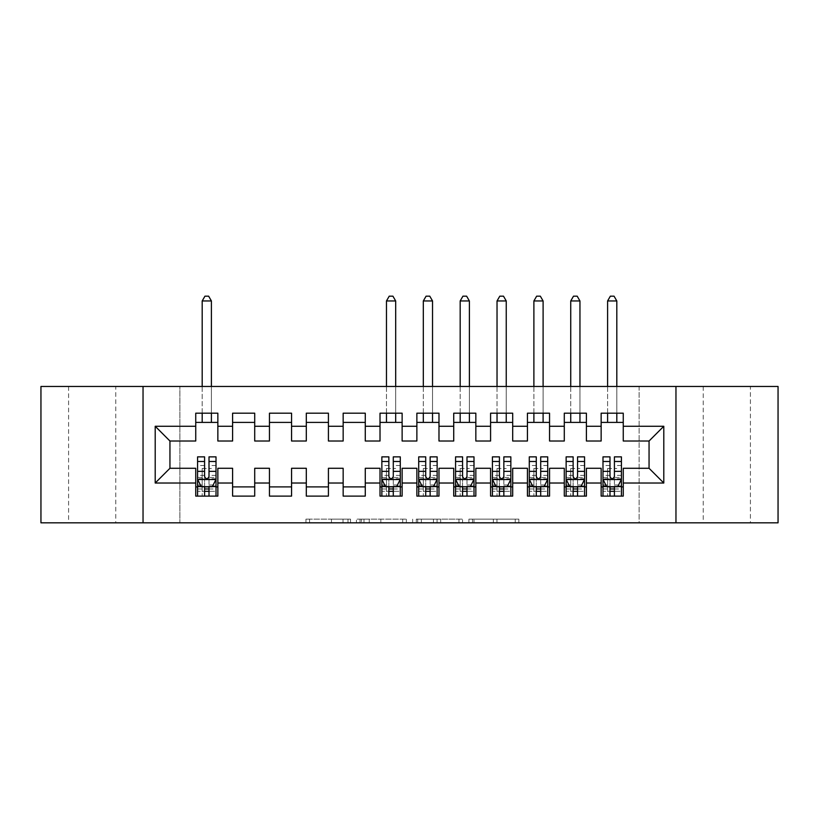 <?xml version="1.0" encoding="UTF-8"?>
<svg xmlns="http://www.w3.org/2000/svg" width="819" height="819" viewBox="0 0 819 819"><rect width="100%" height="100%" fill="white"/><g stroke="black" fill="none" stroke-linecap="round" stroke-linejoin="round"><path stroke-width="0.61" stroke-dasharray="4.09 3.07" d="M350.532 522.829L309.562 522.829L350.532 522.829L350.532 519.144L331.449 519.144L331.449 522.829L331.449 519.144L350.532 519.144L350.532 522.829L350.532 519.144L331.449 519.144L331.449 522.829L331.449 519.144L350.532 519.144L309.562 519.144L350.532 519.144M750.409 386.466L703.234 386.466L750.409 386.466L750.409 522.829L703.234 522.829L750.409 522.829M703.234 386.466L703.234 522.829M115.766 386.466L68.591 386.466L115.766 386.466L115.766 522.829L68.591 522.829L115.766 522.829M68.591 386.466L68.591 522.829M515.223 522.829L472.532 522.829L515.223 522.829L515.223 519.144L496.959 519.144L518.837 519.144L518.837 522.829L518.837 519.144L472.532 519.144L518.837 519.144L518.837 522.829L518.837 519.144L515.223 519.144L515.223 522.829M493.335 522.829L473.986 522.829L493.335 522.829L493.335 519.144L496.959 519.144L493.335 519.144L493.335 522.829L493.335 519.144L473.986 519.144L473.986 522.829L473.986 519.144L493.335 519.144L493.335 522.829M468.918 522.829L472.532 522.829L468.918 522.829L468.918 519.144L472.532 519.144L468.918 519.144L468.918 522.829M305.948 522.829L309.562 522.829L305.948 522.829L305.948 519.144L309.562 519.144L305.948 519.144L305.948 522.829M639.107 522.829L179.893 522.829L179.893 386.466L639.107 386.466L639.107 522.829L778.05 522.829L778.05 386.466L639.107 386.466L639.107 522.829M40.95 522.829L179.893 522.829L179.893 386.466L40.95 386.466L40.95 522.829M406.337 522.829L402.713 522.829L406.337 522.829L406.337 519.144L406.337 522.829M360.032 522.829L402.713 522.829L356.408 522.829L360.032 522.829L360.032 519.144L406.337 519.144L356.408 519.144L356.408 522.829L356.408 519.144L360.032 519.144L360.032 522.829M416.287 522.829L462.592 522.829L412.663 522.829L416.287 522.829L416.287 519.144L462.592 519.144L462.592 522.829L462.592 519.144L440.704 519.144L440.704 522.829M586.404 486.895L586.404 496.109L564.291 496.109L564.291 486.895L586.404 486.895L586.404 468.284L601.146 468.284L601.146 486.895L623.259 486.895L623.259 468.284L649.058 468.284L649.058 441.011L623.259 441.011L623.259 413.185L601.146 413.185L601.146 422.399L623.259 422.399M564.291 413.185L586.404 413.185L586.404 422.399L564.291 422.399L564.291 413.185M512.694 486.895L512.694 496.109L490.581 496.109L490.581 486.895L512.694 486.895L512.694 468.284L527.436 468.284L527.436 486.895L549.549 486.895L549.549 468.284L564.291 468.284L564.291 486.895M490.581 413.185L512.694 413.185L512.694 422.399L490.581 422.399L490.581 413.185M438.984 486.895L438.984 496.109L416.871 496.109L416.871 486.895L438.984 486.895L438.984 468.284L453.726 468.284L453.726 486.895L475.839 486.895L475.839 468.284L490.581 468.284L490.581 486.895M416.871 413.185L438.984 413.185L438.984 422.399L416.871 422.399L416.871 413.185M365.274 486.895L365.274 496.109L343.161 496.109L343.161 486.895L365.274 486.895L365.274 468.284L380.016 468.284L380.016 486.895L402.129 486.895L402.129 468.284L416.871 468.284L416.871 486.895M343.161 413.185L365.274 413.185L365.274 422.399L343.161 422.399L343.161 413.185M291.564 486.895L291.564 496.109L269.451 496.109L269.451 486.895L291.564 486.895L291.564 468.284L306.306 468.284L306.306 486.895L328.419 486.895L328.419 468.284L343.161 468.284L343.161 486.895M269.451 413.185L291.564 413.185L291.564 422.399L269.451 422.399L269.451 413.185M217.854 486.895L217.854 496.109L195.741 496.109L195.741 486.895L217.854 486.895L217.854 468.284L232.596 468.284L232.596 486.895L254.709 486.895L254.709 468.284L269.451 468.284L269.451 486.895M195.741 413.185L217.854 413.185L217.854 422.399L195.741 422.399L195.741 413.185M232.596 413.185L254.709 413.185L254.709 422.399L232.596 422.399L232.596 413.185M254.709 486.895L254.709 496.109L232.596 496.109L232.596 486.895M306.306 413.185L328.419 413.185L328.419 422.399L306.306 422.399L306.306 413.185M328.419 486.895L328.419 496.109L306.306 496.109L306.306 486.895M380.016 413.185L402.129 413.185L402.129 422.399L380.016 422.399L380.016 413.185M402.129 486.895L402.129 496.109L380.016 496.109L380.016 486.895M453.726 413.185L475.839 413.185L475.839 422.399L453.726 422.399L453.726 413.185M475.839 486.895L475.839 496.109L453.726 496.109L453.726 486.895M527.436 413.185L549.549 413.185L549.549 422.399L527.436 422.399L527.436 413.185M549.549 486.895L549.549 496.109L527.436 496.109L527.436 486.895M623.259 486.895L623.259 496.109L601.146 496.109L601.146 486.895M601.146 422.399L601.146 441.011L586.404 441.011L586.404 422.399M564.291 422.399L564.291 441.011L549.549 441.011L549.549 422.399M527.436 422.399L527.436 441.011L512.694 441.011L512.694 422.399M490.581 422.399L490.581 441.011L475.839 441.011L475.839 422.399M453.726 422.399L453.726 441.011L438.984 441.011L438.984 422.399M416.871 422.399L416.871 441.011L402.129 441.011L402.129 422.399M380.016 422.399L380.016 441.011L365.274 441.011L365.274 422.399M343.161 422.399L343.161 441.011L328.419 441.011L328.419 422.399M306.306 422.399L306.306 441.011L291.564 441.011L291.564 422.399M269.451 422.399L269.451 441.011L254.709 441.011L254.709 422.399M195.741 422.399L195.741 441.011L169.942 441.011L169.942 468.284L195.741 468.284L195.741 486.895M232.596 422.399L232.596 441.011L217.854 441.011L217.854 422.399M197.584 456.859L197.584 491.318L197.584 486.895L216.011 486.895L216.011 496.109L197.584 496.109L216.011 496.109M381.859 456.859L381.859 491.318L381.859 486.895L400.286 486.895L400.286 496.109L381.859 496.109L400.286 496.109M418.714 456.859L418.714 491.318L418.714 486.895L437.141 486.895L437.141 496.109L418.714 496.109L437.141 496.109M455.569 456.859L455.569 491.318L455.569 486.895L473.996 486.895L473.996 496.109L455.569 496.109L473.996 496.109M492.424 456.859L492.424 491.318L492.424 486.895L510.851 486.895L510.851 496.109L492.424 496.109L510.851 496.109M529.279 456.859L529.279 491.318L529.279 486.895L547.706 486.895L547.706 496.109L529.279 496.109L547.706 496.109M566.134 456.859L566.134 491.318L566.134 486.895L584.561 486.895L584.561 496.109L566.134 496.109L584.561 496.109M602.989 456.859L602.989 491.318L602.989 486.895L621.416 486.895L621.416 496.109L602.989 496.109L621.416 496.109M143.038 522.829L143.038 386.466M675.962 386.466L675.962 522.829M364.005 522.829L369.256 522.829L364.005 522.829L364.005 519.144L361.476 519.144L361.476 522.829L361.476 519.144L369.256 519.144L364.005 519.144L364.005 522.829M369.256 522.829L380.835 522.829L369.256 522.829L369.256 519.144L380.835 519.144L380.835 522.829L380.835 519.144L369.256 519.144L369.256 522.829M416.287 519.144L437.08 519.144L437.08 522.829L437.08 519.144L433.466 519.144L437.08 519.144L437.08 522.829L437.08 519.144L440.704 519.144M417.731 519.144L417.731 522.829L417.731 519.144M412.663 519.144L412.663 522.829L412.663 519.144M209.009 486.895L216.011 486.895L216.011 491.318L209.009 491.318L209.009 496.109M216.011 479.34L216.011 461.65L216.011 479.34L212.326 486.711L201.269 486.711L197.584 479.34L197.584 461.65L197.584 479.34M216.011 456.859L216.011 491.318L197.584 491.318L204.586 491.318L204.586 496.109M216.011 486.895L202.191 486.895L202.191 468.468L202.191 496.109L202.191 486.895L197.584 486.895L197.584 496.109M209.009 456.859L209.009 477.487L216.011 477.487M216.011 478.767L209.009 478.767L209.009 461.65L209.009 476.576C207.535 479.371 206.06 479.371 204.586 476.576L204.586 461.65L204.586 478.767L197.584 478.767M209.009 491.318L209.009 477.487M197.584 477.487L204.586 477.487L204.586 491.318M209.009 478.767L209.009 486.711M204.586 486.711L204.586 478.767M204.586 477.487L204.586 456.859M197.584 486.895L204.586 486.895M211.404 300.962L208.64 296.171L204.955 296.171L202.191 300.962L211.404 300.962L211.404 422.399M211.404 413.185L211.404 386.466M202.191 300.962L202.191 422.399M202.191 413.185L202.191 386.466M393.284 486.895L400.286 486.895L400.286 491.318L393.284 491.318L393.284 496.109M400.286 479.34L400.286 461.65L400.286 479.34L396.601 486.711L385.544 486.711L381.859 479.34L381.859 461.65L381.859 479.34M400.286 456.859L400.286 491.318L381.859 491.318L388.861 491.318L388.861 496.109M400.286 486.895L386.466 486.895L386.466 468.468L386.466 496.109L386.466 486.895L381.859 486.895L381.859 496.109M393.284 456.859L393.284 477.487L400.286 477.487M400.286 478.767L393.284 478.767L393.284 461.65L393.284 476.576C391.81 479.371 390.335 479.371 388.861 476.576L388.861 461.65L388.861 478.767L381.859 478.767M393.284 491.318L393.284 477.487M381.859 477.487L388.861 477.487L388.861 491.318M393.284 478.767L393.284 486.711M388.861 486.711L388.861 478.767M388.861 477.487L388.861 456.859M381.859 486.895L388.861 486.895M395.679 300.962L392.915 296.171L389.23 296.171L386.466 300.962L395.679 300.962L395.679 422.399M395.679 413.185L395.679 386.466M386.466 300.962L386.466 422.399M386.466 413.185L386.466 386.466M430.139 486.895L437.141 486.895L437.141 491.318L430.139 491.318L430.139 496.109M437.141 479.34L437.141 461.65L437.141 479.34L433.456 486.711L422.399 486.711L418.714 479.34L418.714 461.65L418.714 479.34M437.141 456.859L437.141 491.318L418.714 491.318L425.716 491.318L425.716 496.109M437.141 486.895L423.321 486.895L423.321 468.468L423.321 496.109L423.321 486.895L418.714 486.895L418.714 496.109M430.139 456.859L430.139 477.487L437.141 477.487M437.141 478.767L430.139 478.767L430.139 461.65L430.139 476.576C428.665 479.371 427.19 479.371 425.716 476.576L425.716 461.65L425.716 478.767L418.714 478.767M430.139 491.318L430.139 477.487M418.714 477.487L425.716 477.487L425.716 491.318M430.139 478.767L430.139 486.711M425.716 486.711L425.716 478.767M425.716 477.487L425.716 456.859M418.714 486.895L425.716 486.895M432.534 300.962L429.77 296.171L426.085 296.171L423.321 300.962L432.534 300.962L432.534 422.399M432.534 413.185L432.534 386.466M423.321 300.962L423.321 422.399M423.321 413.185L423.321 386.466M466.994 486.895L473.996 486.895L473.996 491.318L466.994 491.318L466.994 496.109M473.996 479.34L473.996 461.65L473.996 479.34L470.311 486.711L459.254 486.711L455.569 479.34L455.569 461.65L455.569 479.34M473.996 456.859L473.996 491.318L455.569 491.318L462.571 491.318L462.571 496.109M473.996 486.895L460.176 486.895L460.176 468.468L460.176 496.109L460.176 486.895L455.569 486.895L455.569 496.109M466.994 456.859L466.994 477.487L473.996 477.487M473.996 478.767L466.994 478.767L466.994 461.65L466.994 476.576C465.52 479.371 464.045 479.371 462.571 476.576L462.571 461.65L462.571 478.767L455.569 478.767M466.994 491.318L466.994 477.487M455.569 477.487L462.571 477.487L462.571 491.318M466.994 478.767L466.994 486.711M462.571 486.711L462.571 478.767M462.571 477.487L462.571 456.859M455.569 486.895L462.571 486.895M469.389 300.962L466.625 296.171L462.94 296.171L460.176 300.962L469.389 300.962L469.389 422.399M469.389 413.185L469.389 386.466M460.176 300.962L460.176 422.399M460.176 413.185L460.176 386.466M503.849 486.895L510.851 486.895L510.851 491.318L503.849 491.318L503.849 496.109M510.851 479.34L510.851 461.65L510.851 479.34L507.166 486.711L496.109 486.711L492.424 479.34L492.424 461.65L492.424 479.34M510.851 456.859L510.851 491.318L492.424 491.318L499.426 491.318L499.426 496.109M510.851 486.895L497.031 486.895L497.031 468.468L497.031 496.109L497.031 486.895L492.424 486.895L492.424 496.109M503.849 456.859L503.849 477.487L510.851 477.487M510.851 478.767L503.849 478.767L503.849 461.65L503.849 476.576C502.375 479.371 500.9 479.371 499.426 476.576L499.426 461.65L499.426 478.767L492.424 478.767M503.849 491.318L503.849 477.487M492.424 477.487L499.426 477.487L499.426 491.318M503.849 478.767L503.849 486.711M499.426 486.711L499.426 478.767M499.426 477.487L499.426 456.859M492.424 486.895L499.426 486.895M506.244 300.962L503.48 296.171L499.795 296.171L497.031 300.962L506.244 300.962L506.244 422.399M506.244 413.185L506.244 386.466M497.031 300.962L497.031 422.399M497.031 413.185L497.031 386.466M540.704 486.895L547.706 486.895L547.706 491.318L540.704 491.318L540.704 496.109M547.706 479.34L547.706 461.65L547.706 479.34L544.021 486.711L532.964 486.711L529.279 479.34L529.279 461.65L529.279 479.34M547.706 456.859L547.706 491.318L529.279 491.318L536.281 491.318L536.281 496.109M547.706 486.895L533.886 486.895L533.886 468.468L533.886 496.109L533.886 486.895L529.279 486.895L529.279 496.109M540.704 456.859L540.704 477.487L547.706 477.487M547.706 478.767L540.704 478.767L540.704 461.65L540.704 476.576C539.23 479.371 537.755 479.371 536.281 476.576L536.281 461.65L536.281 478.767L529.279 478.767M540.704 491.318L540.704 477.487M529.279 477.487L536.281 477.487L536.281 491.318M540.704 478.767L540.704 486.711M536.281 486.711L536.281 478.767M536.281 477.487L536.281 456.859M529.279 486.895L536.281 486.895M543.099 300.962L540.335 296.171L536.65 296.171L533.886 300.962L543.099 300.962L543.099 422.399M543.099 413.185L543.099 386.466M533.886 300.962L533.886 422.399M533.886 413.185L533.886 386.466M577.559 486.895L584.561 486.895L584.561 491.318L577.559 491.318L577.559 496.109M584.561 479.34L584.561 461.65L584.561 479.34L580.876 486.711L569.819 486.711L566.134 479.34L566.134 461.65L566.134 479.34M584.561 456.859L584.561 491.318L566.134 491.318L573.136 491.318L573.136 496.109M584.561 486.895L570.741 486.895L570.741 468.468L570.741 496.109L570.741 486.895L566.134 486.895L566.134 496.109M577.559 456.859L577.559 477.487L584.561 477.487M584.561 478.767L577.559 478.767L577.559 461.65L577.559 476.576C576.085 479.371 574.61 479.371 573.136 476.576L573.136 461.65L573.136 478.767L566.134 478.767M577.559 491.318L577.559 477.487M566.134 477.487L573.136 477.487L573.136 491.318M577.559 478.767L577.559 486.711M573.136 486.711L573.136 478.767M573.136 477.487L573.136 456.859M566.134 486.895L573.136 486.895M579.954 300.962L577.19 296.171L573.505 296.171L570.741 300.962L579.954 300.962L579.954 422.399M579.954 413.185L579.954 386.466M570.741 300.962L570.741 422.399M570.741 413.185L570.741 386.466M614.414 486.895L621.416 486.895L621.416 491.318L614.414 491.318L614.414 496.109M621.416 479.34L621.416 461.65L621.416 479.34L617.731 486.711L606.674 486.711L602.989 479.34L602.989 461.65L602.989 479.34M621.416 456.859L621.416 491.318L602.989 491.318L609.991 491.318L609.991 496.109M621.416 486.895L607.596 486.895L607.596 468.468L607.596 496.109L607.596 486.895L602.989 486.895L602.989 496.109M614.414 456.859L614.414 477.487L621.416 477.487M621.416 478.767L614.414 478.767L614.414 461.65L614.414 476.576C612.94 479.371 611.465 479.371 609.991 476.576L609.991 461.65L609.991 478.767L602.989 478.767M614.414 491.318L614.414 477.487M602.989 477.487L609.991 477.487L609.991 491.318M614.414 478.767L614.414 486.711M609.991 486.711L609.991 478.767M609.991 477.487L609.991 456.859M602.989 486.895L609.991 486.895M616.809 300.962L614.045 296.171L610.36 296.171L607.596 300.962L616.809 300.962L616.809 422.399M616.809 413.185L616.809 386.466M607.596 300.962L607.596 422.399M607.596 413.185L607.596 386.466M348.003 519.144L348.003 522.829L348.003 519.144M343.028 519.144L343.028 522.829L343.028 519.144M309.562 519.144L309.562 522.829L309.562 519.144M402.713 519.144L402.713 522.829L402.713 519.144M458.968 519.144L458.968 522.829L458.968 519.144M433.466 519.144L433.466 522.829L433.466 519.144M421.345 519.144L421.345 522.829L421.345 519.144M496.959 519.144L496.959 522.829L496.959 519.144M472.532 519.144L472.532 522.829L472.532 519.144M215.919 479.524L197.676 479.524M216.011 465.489L209.009 465.489M209.009 484.981L216.011 484.981M197.584 484.981L204.586 484.981M212.551 486.271L209.009 486.271M204.586 486.271L201.044 486.271M204.586 465.489L197.584 465.489M216.011 475.368L209.009 475.368M204.586 475.368L197.584 475.368M197.584 488.974L204.586 488.974M209.009 488.974L216.011 488.974M202.191 468.468L211.404 468.468L202.191 468.468M400.194 479.524L381.951 479.524M400.286 465.489L393.284 465.489M393.284 484.981L400.286 484.981M381.859 484.981L388.861 484.981M396.826 486.271L393.284 486.271M388.861 486.271L385.319 486.271M388.861 465.489L381.859 465.489M400.286 475.368L393.284 475.368M388.861 475.368L381.859 475.368M381.859 488.974L388.861 488.974M393.284 488.974L400.286 488.974M386.466 468.468L395.679 468.468L386.466 468.468M437.049 479.524L418.806 479.524M437.141 465.489L430.139 465.489M430.139 484.981L437.141 484.981M418.714 484.981L425.716 484.981M433.681 486.271L430.139 486.271M425.716 486.271L422.174 486.271M425.716 465.489L418.714 465.489M437.141 475.368L430.139 475.368M425.716 475.368L418.714 475.368M418.714 488.974L425.716 488.974M430.139 488.974L437.141 488.974M423.321 468.468L432.534 468.468L423.321 468.468M473.904 479.524L455.661 479.524M473.996 465.489L466.994 465.489M466.994 484.981L473.996 484.981M455.569 484.981L462.571 484.981M470.536 486.271L466.994 486.271M462.571 486.271L459.029 486.271M462.571 465.489L455.569 465.489M473.996 475.368L466.994 475.368M462.571 475.368L455.569 475.368M455.569 488.974L462.571 488.974M466.994 488.974L473.996 488.974M460.176 468.468L469.389 468.468L460.176 468.468M510.759 479.524L492.516 479.524M510.851 465.489L503.849 465.489M503.849 484.981L510.851 484.981M492.424 484.981L499.426 484.981M507.391 486.271L503.849 486.271M499.426 486.271L495.884 486.271M499.426 465.489L492.424 465.489M510.851 475.368L503.849 475.368M499.426 475.368L492.424 475.368M492.424 488.974L499.426 488.974M503.849 488.974L510.851 488.974M497.031 468.468L506.244 468.468L497.031 468.468M547.614 479.524L529.371 479.524M547.706 465.489L540.704 465.489M540.704 484.981L547.706 484.981M529.279 484.981L536.281 484.981M544.246 486.271L540.704 486.271M536.281 486.271L532.739 486.271M536.281 465.489L529.279 465.489M547.706 475.368L540.704 475.368M536.281 475.368L529.279 475.368M529.279 488.974L536.281 488.974M540.704 488.974L547.706 488.974M533.886 468.468L543.099 468.468L533.886 468.468M584.469 479.524L566.226 479.524M584.561 465.489L577.559 465.489M577.559 484.981L584.561 484.981M566.134 484.981L573.136 484.981M581.101 486.271L577.559 486.271M573.136 486.271L569.594 486.271M573.136 465.489L566.134 465.489M584.561 475.368L577.559 475.368M573.136 475.368L566.134 475.368M566.134 488.974L573.136 488.974M577.559 488.974L584.561 488.974M570.741 468.468L579.954 468.468L570.741 468.468M621.324 479.524L603.081 479.524M621.416 465.489L614.414 465.489M614.414 484.981L621.416 484.981M602.989 484.981L609.991 484.981M617.956 486.271L614.414 486.271M609.991 486.271L606.449 486.271M609.991 465.489L602.989 465.489M621.416 475.368L614.414 475.368M609.991 475.368L602.989 475.368M602.989 488.974L609.991 488.974M614.414 488.974L621.416 488.974M607.596 468.468L616.809 468.468L607.596 468.468M216.011 461.65L209.009 461.65M204.586 461.65L197.584 461.65M400.286 461.65L393.284 461.65M388.861 461.65L381.859 461.65M437.141 461.65L430.139 461.65M425.716 461.65L418.714 461.65M473.996 461.65L466.994 461.65M462.571 461.65L455.569 461.65M510.851 461.65L503.849 461.65M499.426 461.65L492.424 461.65M547.706 461.65L540.704 461.65M536.281 461.65L529.279 461.65M584.561 461.65L577.559 461.65M573.136 461.65L566.134 461.65M621.416 461.65L614.414 461.65M609.991 461.65L602.989 461.65"/><path stroke-width="1.23" d="M675.962 522.829L778.05 522.829L778.05 386.466L675.962 386.466L675.962 522.829L143.038 522.829L143.038 386.466L40.95 386.466L40.95 522.829L143.038 522.829M675.962 386.466L143.038 386.466M155.2 483.026L155.2 426.269L195.741 426.269L195.741 441.011L169.942 441.011L169.942 468.284L155.2 483.026L195.741 483.026L195.741 496.109L217.854 496.109L217.854 483.026L232.596 483.026L232.596 496.109L254.709 496.109L254.709 483.026L269.451 483.026L269.451 496.109L291.564 496.109L291.564 483.026L306.306 483.026L306.306 496.109L328.419 496.109L328.419 483.026L343.161 483.026L343.161 496.109L365.274 496.109L365.274 483.026L380.016 483.026L380.016 496.109L402.129 496.109L402.129 483.026L416.871 483.026L416.871 496.109L438.984 496.109L438.984 483.026L453.726 483.026L453.726 496.109L475.839 496.109L475.839 483.026L490.581 483.026L490.581 496.109L512.694 496.109L512.694 483.026L527.436 483.026L527.436 496.109L549.549 496.109L549.549 483.026L564.291 483.026L564.291 496.109L586.404 496.109L586.404 483.026L601.146 483.026L601.146 496.109L623.259 496.109L623.259 468.284L649.058 468.284L649.058 441.011L623.259 441.011L623.259 426.269L663.799 426.269L663.799 483.026L623.259 483.026M623.259 426.269L623.259 413.185L601.146 413.185L601.146 426.269L586.404 426.269L586.404 413.185L564.291 413.185L564.291 426.269L549.549 426.269L549.549 413.185L527.436 413.185L527.436 426.269L512.694 426.269L512.694 413.185L490.581 413.185L490.581 426.269L475.839 426.269L475.839 413.185L453.726 413.185L453.726 426.269L438.984 426.269L438.984 413.185L416.871 413.185L416.871 426.269L402.129 426.269L402.129 413.185L380.016 413.185L380.016 426.269L365.274 426.269L365.274 413.185L343.161 413.185L343.161 426.269L328.419 426.269L328.419 413.185L306.306 413.185L306.306 426.269L291.564 426.269L291.564 413.185L269.451 413.185L269.451 426.269L254.709 426.269L254.709 413.185L232.596 413.185L232.596 426.269L217.854 426.269L217.854 413.185L195.741 413.185L195.741 426.269M586.404 483.026L586.404 468.284L601.146 468.284L601.146 483.026M663.799 426.269L649.058 441.011M549.549 483.026L549.549 468.284L564.291 468.284L564.291 483.026M601.146 426.269L601.146 441.011L586.404 441.011L586.404 426.269M512.694 483.026L512.694 468.284L527.436 468.284L527.436 483.026M564.291 426.269L564.291 441.011L549.549 441.011L549.549 426.269M475.839 483.026L475.839 468.284L490.581 468.284L490.581 483.026M527.436 426.269L527.436 441.011L512.694 441.011L512.694 426.269M438.984 483.026L438.984 468.284L453.726 468.284L453.726 483.026M490.581 426.269L490.581 441.011L475.839 441.011L475.839 426.269M402.129 483.026L402.129 468.284L416.871 468.284L416.871 483.026M453.726 426.269L453.726 441.011L438.984 441.011L438.984 426.269M365.274 483.026L365.274 468.284L380.016 468.284L380.016 483.026M416.871 426.269L416.871 441.011L402.129 441.011L402.129 426.269M328.419 483.026L328.419 468.284L343.161 468.284L343.161 483.026M380.016 426.269L380.016 441.011L365.274 441.011L365.274 426.269M291.564 483.026L291.564 468.284L306.306 468.284L306.306 483.026M343.161 426.269L343.161 441.011L328.419 441.011L328.419 426.269M254.709 483.026L254.709 468.284L269.451 468.284L269.451 483.026M306.306 426.269L306.306 441.011L291.564 441.011L291.564 426.269M217.854 483.026L217.854 468.284L232.596 468.284L232.596 483.026M269.451 426.269L269.451 441.011L254.709 441.011L254.709 426.269M169.942 468.284L195.741 468.284L195.741 483.026M232.596 426.269L232.596 441.011L217.854 441.011L217.854 426.269M601.146 422.399L623.259 422.399M564.291 422.399L586.404 422.399M527.436 422.399L549.549 422.399M490.581 422.399L512.694 422.399M453.726 422.399L475.839 422.399M416.871 422.399L438.984 422.399M380.016 422.399L402.129 422.399M343.161 422.399L365.274 422.399M306.306 422.399L328.419 422.399M269.451 422.399L291.564 422.399M232.596 422.399L254.709 422.399M195.741 422.399L217.854 422.399M195.741 486.895L197.584 486.895M216.011 486.895L217.854 486.895M232.596 486.895L254.709 486.895M269.451 486.895L291.564 486.895M306.306 486.895L328.419 486.895M343.161 486.895L365.274 486.895M380.016 486.895L381.859 486.895M400.286 486.895L402.129 486.895M416.871 486.895L418.714 486.895M437.141 486.895L438.984 486.895M453.726 486.895L455.569 486.895M473.996 486.895L475.839 486.895M490.581 486.895L492.424 486.895M510.851 486.895L512.694 486.895M527.436 486.895L529.279 486.895M547.706 486.895L549.549 486.895M564.291 486.895L566.134 486.895M584.561 486.895L586.404 486.895M601.146 486.895L602.989 486.895M621.416 486.895L623.259 486.895M155.2 426.269L169.942 441.011M649.058 468.284L663.799 483.026M204.586 491.318L209.009 491.318M197.584 461.476L204.586 461.476L204.586 456.859L197.584 456.859L197.584 479.34L201.269 486.711L212.326 486.711L216.011 479.34L216.011 456.859L209.009 456.859L209.009 461.476L216.011 461.476M216.011 479.34L216.011 496.109M197.584 479.34L197.584 496.109M209.009 486.711L209.009 496.109M204.586 496.109L204.586 486.711M204.586 461.476L204.586 476.576C206.06 479.412 207.535 479.412 209.009 476.576L209.009 461.476M204.586 486.895L209.009 486.895M211.404 422.399L211.404 413.185M211.404 386.466L211.404 300.962L202.191 300.962L202.191 386.466M202.191 422.399L202.191 413.185M202.191 300.962L204.955 296.171L208.64 296.171L211.404 300.962M388.861 491.318L393.284 491.318M381.859 461.476L388.861 461.476L388.861 456.859L381.859 456.859L381.859 479.34L385.544 486.711L396.601 486.711L400.286 479.34L400.286 456.859L393.284 456.859L393.284 461.476L400.286 461.476M400.286 479.34L400.286 496.109M381.859 479.34L381.859 496.109M393.284 486.711L393.284 496.109M388.861 496.109L388.861 486.711M388.861 461.476L388.861 476.576C390.335 479.412 391.81 479.412 393.284 476.576L393.284 461.476M388.861 486.895L393.284 486.895M395.679 422.399L395.679 413.185M395.679 386.466L395.679 300.962L386.466 300.962L386.466 386.466M386.466 422.399L386.466 413.185M386.466 300.962L389.23 296.171L392.915 296.171L395.679 300.962M425.716 491.318L430.139 491.318M418.714 461.476L425.716 461.476L425.716 456.859L418.714 456.859L418.714 479.34L422.399 486.711L433.456 486.711L437.141 479.34L437.141 456.859L430.139 456.859L430.139 461.476L437.141 461.476M437.141 479.34L437.141 496.109M418.714 479.34L418.714 496.109M430.139 486.711L430.139 496.109M425.716 496.109L425.716 486.711M425.716 461.476L425.716 476.576C427.19 479.412 428.665 479.412 430.139 476.576L430.139 461.476M425.716 486.895L430.139 486.895M432.534 422.399L432.534 413.185M432.534 386.466L432.534 300.962L423.321 300.962L423.321 386.466M423.321 422.399L423.321 413.185M423.321 300.962L426.085 296.171L429.77 296.171L432.534 300.962M462.571 491.318L466.994 491.318M455.569 461.476L462.571 461.476L462.571 456.859L455.569 456.859L455.569 479.34L459.254 486.711L470.311 486.711L473.996 479.34L473.996 456.859L466.994 456.859L466.994 461.476L473.996 461.476M473.996 479.34L473.996 496.109M455.569 479.34L455.569 496.109M466.994 486.711L466.994 496.109M462.571 496.109L462.571 486.711M462.571 461.476L462.571 476.576C464.045 479.412 465.52 479.412 466.994 476.576L466.994 461.476M462.571 486.895L466.994 486.895M469.389 422.399L469.389 413.185M469.389 386.466L469.389 300.962L460.176 300.962L460.176 386.466M460.176 422.399L460.176 413.185M460.176 300.962L462.94 296.171L466.625 296.171L469.389 300.962M499.426 491.318L503.849 491.318M492.424 461.476L499.426 461.476L499.426 456.859L492.424 456.859L492.424 479.34L496.109 486.711L507.166 486.711L510.851 479.34L510.851 456.859L503.849 456.859L503.849 461.476L510.851 461.476M510.851 479.34L510.851 496.109M492.424 479.34L492.424 496.109M503.849 486.711L503.849 496.109M499.426 496.109L499.426 486.711M499.426 461.476L499.426 476.576C500.9 479.412 502.375 479.412 503.849 476.576L503.849 461.476M499.426 486.895L503.849 486.895M506.244 422.399L506.244 413.185M506.244 386.466L506.244 300.962L497.031 300.962L497.031 386.466M497.031 422.399L497.031 413.185M497.031 300.962L499.795 296.171L503.48 296.171L506.244 300.962M536.281 491.318L540.704 491.318M529.279 461.476L536.281 461.476L536.281 456.859L529.279 456.859L529.279 479.34L532.964 486.711L544.021 486.711L547.706 479.34L547.706 456.859L540.704 456.859L540.704 461.476L547.706 461.476M547.706 479.34L547.706 496.109M529.279 479.34L529.279 496.109M540.704 486.711L540.704 496.109M536.281 496.109L536.281 486.711M536.281 461.476L536.281 476.576C537.755 479.412 539.23 479.412 540.704 476.576L540.704 461.476M536.281 486.895L540.704 486.895M543.099 422.399L543.099 413.185M543.099 386.466L543.099 300.962L533.886 300.962L533.886 386.466M533.886 422.399L533.886 413.185M533.886 300.962L536.65 296.171L540.335 296.171L543.099 300.962M573.136 491.318L577.559 491.318M566.134 461.476L573.136 461.476L573.136 456.859L566.134 456.859L566.134 479.34L569.819 486.711L580.876 486.711L584.561 479.34L584.561 456.859L577.559 456.859L577.559 461.476L584.561 461.476M584.561 479.34L584.561 496.109M566.134 479.34L566.134 496.109M577.559 486.711L577.559 496.109M573.136 496.109L573.136 486.711M573.136 461.476L573.136 476.576C574.61 479.412 576.085 479.412 577.559 476.576L577.559 461.476M573.136 486.895L577.559 486.895M579.954 422.399L579.954 413.185M579.954 386.466L579.954 300.962L570.741 300.962L570.741 386.466M570.741 422.399L570.741 413.185M570.741 300.962L573.505 296.171L577.19 296.171L579.954 300.962M609.991 491.318L614.414 491.318M602.989 461.476L609.991 461.476L609.991 456.859L602.989 456.859L602.989 479.34L606.674 486.711L617.731 486.711L621.416 479.34L621.416 456.859L614.414 456.859L614.414 461.476L621.416 461.476M621.416 479.34L621.416 496.109M602.989 479.34L602.989 496.109M614.414 486.711L614.414 496.109M609.991 496.109L609.991 486.711M609.991 461.476L609.991 476.576C611.465 479.412 612.94 479.412 614.414 476.576L614.414 461.476M609.991 486.895L614.414 486.895M616.809 422.399L616.809 413.185M616.809 386.466L616.809 300.962L607.596 300.962L607.596 386.466M607.596 422.399L607.596 413.185M607.596 300.962L610.36 296.171L614.045 296.171L616.809 300.962M197.676 479.524L215.919 479.524M216.011 486.271L212.551 486.271M201.044 486.271L197.584 486.271M209.009 471.355L216.011 471.355M197.584 471.355L204.586 471.355M204.586 488.974L209.009 488.974M381.951 479.524L400.194 479.524M400.286 486.271L396.826 486.271M385.319 486.271L381.859 486.271M393.284 471.355L400.286 471.355M381.859 471.355L388.861 471.355M388.861 488.974L393.284 488.974M418.806 479.524L437.049 479.524M437.141 486.271L433.681 486.271M422.174 486.271L418.714 486.271M430.139 471.355L437.141 471.355M418.714 471.355L425.716 471.355M425.716 488.974L430.139 488.974M455.661 479.524L473.904 479.524M473.996 486.271L470.536 486.271M459.029 486.271L455.569 486.271M466.994 471.355L473.996 471.355M455.569 471.355L462.571 471.355M462.571 488.974L466.994 488.974M492.516 479.524L510.759 479.524M510.851 486.271L507.391 486.271M495.884 486.271L492.424 486.271M503.849 471.355L510.851 471.355M492.424 471.355L499.426 471.355M499.426 488.974L503.849 488.974M529.371 479.524L547.614 479.524M547.706 486.271L544.246 486.271M532.739 486.271L529.279 486.271M540.704 471.355L547.706 471.355M529.279 471.355L536.281 471.355M536.281 488.974L540.704 488.974M566.226 479.524L584.469 479.524M584.561 486.271L581.101 486.271M569.594 486.271L566.134 486.271M577.559 471.355L584.561 471.355M566.134 471.355L573.136 471.355M573.136 488.974L577.559 488.974M603.081 479.524L621.324 479.524M621.416 486.271L617.956 486.271M606.449 486.271L602.989 486.271M614.414 471.355L621.416 471.355M602.989 471.355L609.991 471.355M609.991 488.974L614.414 488.974"/></g></svg>
